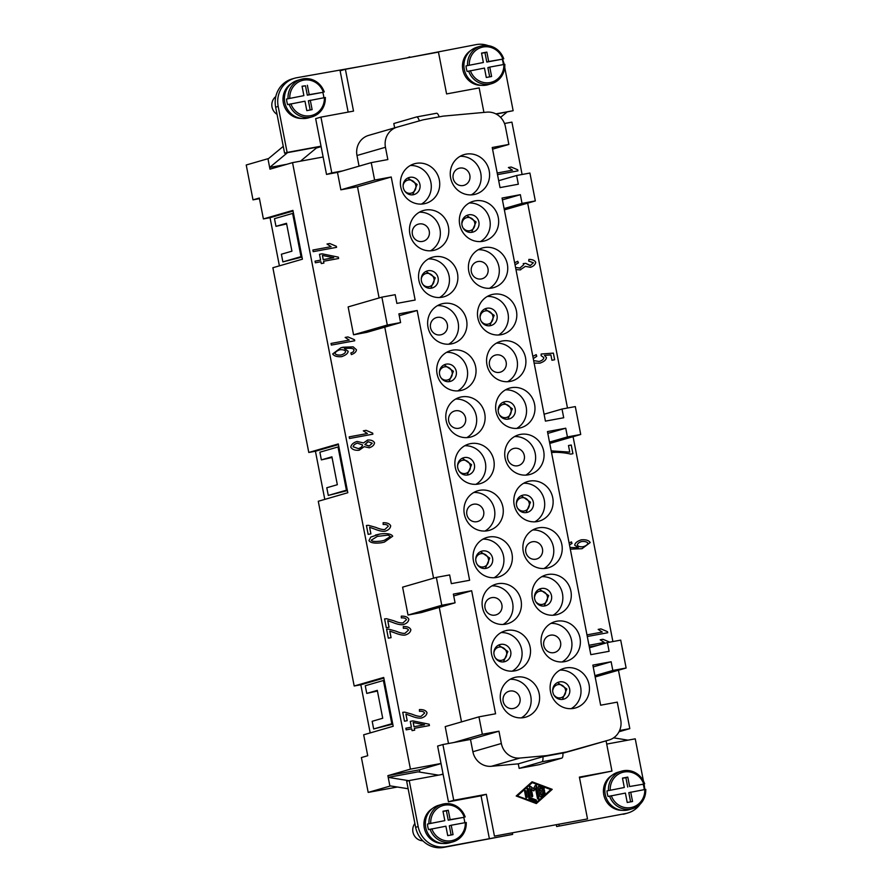 <?xml version="1.0" encoding="UTF-8"?>
<svg xmlns="http://www.w3.org/2000/svg" width="892" height="892" viewBox="0 0 892 892"><rect width="100%" height="100%" fill="white"/><g stroke="black" fill="none" stroke-linecap="round" stroke-linejoin="round"><path stroke-width="1.34" d="M494.447 836.116L587.516 818.934L494.447 836.116L486.318 794.293L453.738 800.302L442.9 744.53L470.485 739.446L472.883 751.733A17.762 16.892 73.9 0 0 491.425 766.284L518.274 763.842L519.155 768.369L539.091 764.689L561.793 758.122A7.103 2.185 -100.5 0 0 562.885 753.015L542.949 756.695A7.103 2.185 79.5 0 1 541.857 761.801L561.793 758.122M397.341 787.023L368.184 792.408L389.904 786.12L387.875 775.661L410.432 769.138L441.016 763.485L448.464 801.83L453.738 800.302M562.908 753.205L580.447 748.277A17.762 16.892 73.9 0 0 580.558 748.243A17.762 16.892 73.9 0 0 580.67 748.21M606.081 740.851L611.957 771.089L579.387 777.11L587.516 818.934M536.326 803.558L516.2 795.998L532.089 781.782L552.215 789.342L536.326 803.558M536.125 803.48L551.791 789.465L531.866 781.983M517.159 795.865L536.159 802.722L550.821 789.598L532.256 782.618L517.159 795.865L536.159 802.722M532.256 782.618L517.583 795.742M543.763 790.156A0.736 0.702 -106.1 0 1 544.588 790.713A0.736 0.702 -106.1 0 1 544.042 791.605L540.574 792.241L541.076 794.783L543.819 792.319A0.736 0.702 -106.1 0 1 544.912 792.542A0.736 0.702 -106.1 0 1 544.756 793.456L541.087 796.734A0.736 0.702 -106.1 0 1 539.928 796.3L538.177 787.257A0.736 0.702 -106.1 0 1 539.091 786.432L543.73 788.182A0.736 0.702 -106.1 0 1 543.719 789.587A0.736 0.702 -106.1 0 1 543.284 789.565L539.805 788.26L540.296 790.791L543.763 790.156L539.872 790.914L539.805 788.26M524.652 791.483A0.736 0.702 -106.1 0 1 525.132 790.647A0.736 0.702 -106.1 0 1 526.035 791.226L527.139 796.924A0.736 0.702 -106.1 0 1 526.659 797.76A0.736 0.702 -106.1 0 1 525.756 797.18L524.652 791.483M529.324 798.909A0.736 0.702 -106.1 0 1 528.856 798.34L527.094 789.297A0.736 0.702 -106.1 0 1 527.585 788.461A0.736 0.702 -106.1 0 1 528.477 789.041L530.16 797.671L535.958 799.845A0.736 0.702 -106.1 0 1 535.936 801.25A0.736 0.702 -106.1 0 1 535.512 801.239L529.324 798.909M531.298 788.807L532.68 795.898A0.736 0.702 -106.1 0 1 532.189 796.734A0.736 0.702 -106.1 0 1 531.298 796.155L529.536 787.112A0.736 0.702 -106.1 0 1 530.662 786.409L533.438 788.718L535.155 785.584A0.736 0.702 -106.1 0 1 536.46 785.83L538.868 798.228A0.736 0.702 -106.1 0 1 538.389 799.065A0.736 0.702 -106.1 0 1 537.486 798.485L535.456 788.037L533.862 790.925L530.885 788.929L532.256 796.021A0.736 0.702 73.9 0 1 531.978 796.768M543.841 791.639A0.736 0.702 73.9 0 0 543.34 790.279M543.496 789.61A0.736 0.702 73.9 0 0 543.306 788.305L538.668 786.554A0.736 0.702 73.9 0 0 538.456 786.51M540.608 796.902A0.736 0.702 73.9 0 0 540.675 796.857L544.332 793.579A0.736 0.702 73.9 0 0 543.886 792.274M541.076 794.783L540.574 792.241M526.436 797.783A0.736 0.702 73.9 0 0 526.715 797.047L525.611 791.349A0.736 0.702 73.9 0 0 524.931 790.747M535.724 801.272A0.736 0.702 73.9 0 0 535.534 799.968L529.736 797.794L528.053 789.164A0.736 0.702 73.9 0 0 527.384 788.561M533.628 790.725L535.456 788.037M538.166 799.087A0.736 0.702 73.9 0 0 538.445 798.351L536.036 785.952A0.736 0.702 73.9 0 0 535.367 785.35M533.438 788.718L530.238 786.532A0.736 0.702 73.9 0 0 529.826 786.376M441.016 763.485L437.626 746.058L442.9 744.53M379.1 297.95L357.491 186.751L340.867 189.818L337.477 172.39L326.517 174.419L323.127 156.992L292.543 162.634L269.975 169.168L267.946 158.709L268.503 158.609M410.432 769.138L292.543 162.634M448.498 743.504L445.208 726.612L478.948 716.845L495.573 713.778L471.656 590.738L453.37 594.105L455.065 602.825L441.774 605.278L436.355 577.392L449.646 574.939L451.341 583.647L469.627 580.279L417.177 310.494L398.902 313.861L400.597 322.581L387.295 325.034L381.876 297.147L395.178 294.695L396.873 303.403L415.148 300.035L391.231 176.995L374.618 180.061L371.228 162.634L387.842 159.568L385.455 147.28A17.762 16.892 -106.1 0 1 397.141 127.143A17.762 16.892 -106.1 0 1 397.252 127.11L423.165 119.818L443.101 116.138L486.865 112.147A17.762 16.892 -106.1 0 1 505.418 126.709L508.864 144.437L492.239 147.503L500.033 187.599L518.319 184.22L516.624 175.501L529.915 173.048L535.334 200.934L522.043 203.387L520.348 194.679L502.062 198.046L545.425 421.124L563.711 417.757L562.016 409.038L575.307 406.585L580.725 434.471L567.435 436.924L565.74 428.216L547.465 431.583L590.816 654.661L609.102 651.294L607.407 642.574L620.709 640.121L626.128 668.008L612.826 670.461L611.132 661.752L592.857 665.12L600.651 705.204L617.264 702.138L620.709 719.866A17.762 16.892 -106.1 0 1 609.024 740.003A17.762 16.892 -106.1 0 1 608.913 740.037L566.688 751.923L546.74 755.602L519.891 758.055A17.762 16.892 -106.1 0 1 501.349 743.493L498.962 731.206L482.338 734.272L478.948 716.845M461.51 721.896L439.254 607.396M455.065 602.825L421.325 612.581L408.034 615.045L402.604 587.159L436.355 577.392M433.579 578.194L384.775 327.152M400.597 322.581L366.846 332.337L353.555 334.801L348.136 306.915L381.876 297.147M406.15 729.857L405.838 728.218L411.402 727.192L410.275 721.372L412.896 720.892L429.163 724.226L429.42 725.564L414.345 728.351L414.702 730.147L412.071 730.637L411.725 728.831L406.15 729.857M389.804 631.101L391.075 637.668L388.332 638.17L386.604 629.306L388.633 629.128L395.881 631.157C399.85 632.829 402.883 633.554 404.968 633.331L408.503 630.053C407.755 628.67 406.027 628.091 403.329 628.291L403.307 626.552C407.298 626.407 409.818 627.444 410.866 629.663C410.554 632.16 408.67 633.956 405.224 635.037C402.76 635.405 399.281 634.68 394.777 632.863L389.782 631.112L391.064 637.668M370.76 537.084L379.97 534.007C386.961 533.115 391.209 533.84 392.703 536.192L384.43 542.08L381.665 542.737C374.707 543.629 370.47 542.905 368.953 540.574L370.76 537.084M357.056 441.462L363.457 442.934L367.805 440.035C371.15 439.834 373.391 440.748 374.54 442.778C374.216 445.086 372.443 446.747 369.232 447.784L364.192 446.669L358.695 450.282C354.771 450.505 352.139 449.479 350.801 447.182C351.18 444.562 353.265 442.655 357.079 441.451L363.434 442.934M367.314 440.146L367.805 440.035C371.128 439.845 373.369 440.76 374.517 442.778C374.194 445.086 372.421 446.758 369.21 447.784L369.723 447.661M359.32 450.137L364.192 446.669M356.454 349.731C356.265 351.794 354.57 353.41 351.392 354.592L350.846 352.998L353.199 351.939L354.091 350.054L353.065 348.794C351.381 348.148 348.527 348.092 344.468 348.649L348.203 351.337C347.78 353.622 345.516 355.395 341.435 356.666C337.02 356.967 334.099 356.064 332.683 353.946L340.956 347.713L343.052 347.222L353.143 346.843L356.432 349.742C356.243 351.794 354.548 353.422 351.37 354.603M342.227 356.477L341.435 356.666C345.505 355.406 347.757 353.622 348.192 351.337L344.468 348.649M315.367 262.783L315.043 261.155L320.618 260.118L319.481 254.298L322.112 253.819L338.369 257.152L338.625 258.49L323.562 261.278L323.907 263.073L321.287 263.564L320.93 261.757L315.367 262.783M336.563 247.352L313.203 251.667L312.88 250.028L331.077 246.671L326.996 244.018L329.761 243.505L336.351 246.292L336.563 247.352L336.329 246.304L329.739 243.505L326.996 244.018M354.715 340.766L331.356 345.081L331.043 343.442L349.24 340.086L345.159 337.432L347.925 336.92L354.514 339.707L354.715 340.766M372.878 434.181L349.519 438.496L349.196 436.857L367.392 433.501L363.312 430.847L366.077 430.334L372.666 433.122L372.878 434.181L372.666 433.122M369.623 527.295L370.905 533.862L368.151 534.364L366.434 525.488L368.452 525.31L375.699 527.35C379.68 529.023 382.713 529.748 384.787 529.525L388.321 526.247C387.574 524.864 385.857 524.273 383.147 524.485L383.125 522.734C387.117 522.601 389.637 523.637 390.696 525.845C390.373 528.354 388.488 530.149 385.054 531.231C382.59 531.599 379.1 530.874 374.595 529.056L369.6 527.295L370.882 533.862M384.563 618.914L386.593 618.736L393.84 620.765C397.81 622.449 400.842 623.162 402.928 622.939L406.484 619.661C405.737 618.279 404.009 617.688 401.311 617.9L401.277 616.149C405.28 616.015 407.8 617.052 408.848 619.26C408.536 621.769 406.652 623.564 403.206 624.645C400.742 625.013 397.263 624.288 392.759 622.471L387.786 620.709L389.057 627.277L386.314 627.778L384.586 618.903L386.604 618.725L393.851 620.765C397.832 622.438 400.865 623.162 402.95 622.939L403.273 622.861M403.753 624.512L403.206 624.645C406.629 623.564 408.514 621.78 408.826 619.271C407.778 617.052 405.258 616.015 401.266 616.16M421.091 716.354L424.637 713.076C423.89 711.693 422.172 711.102 419.463 711.314L419.441 709.564C423.432 709.43 425.952 710.467 427.012 712.675C426.688 715.183 424.804 716.978 421.37 718.049C418.905 718.428 415.416 717.703 410.911 715.886L405.938 714.124L407.22 720.691L404.466 721.193L402.749 712.318L404.767 712.139L412.015 714.18C415.995 715.852 419.028 716.577 421.113 716.354L421.091 716.354C419.006 716.577 415.973 715.852 411.993 714.18L404.745 712.151L402.727 712.329M421.905 717.926L421.37 718.049C424.793 716.978 426.666 715.194 426.989 712.686C425.93 710.467 423.41 709.43 419.418 709.575M414.68 730.158L414.323 728.351M429.398 725.564L429.141 724.226L412.873 720.892L410.275 721.372M411.402 727.192L405.838 728.229M414.011 726.712L424.525 724.772L413.186 722.509L414.011 726.712L424.525 724.772M413.208 722.509L414.033 726.712M403.284 626.552C407.276 626.418 409.796 627.455 410.844 629.663C410.532 632.172 408.647 633.967 405.202 635.037M386.582 629.306L388.611 629.128L395.858 631.157C399.839 632.841 402.861 633.565 404.946 633.331L404.946 633.331M375.476 535.044L379.947 534.018C386.938 533.126 391.187 533.851 392.681 536.192L384.419 542.08M377.394 536.382L371.295 540.139C371.864 541.533 375.209 541.834 381.319 541.054L384.207 540.374L390.339 536.605L388.321 535.088L377.394 536.382L371.273 540.151C371.886 541.533 375.231 541.823 381.341 541.043L384.196 540.374M364.895 444.595L369.243 446.011L372.209 443.224L368.24 441.707L364.895 444.595L368.898 446.089M367.861 441.796L364.917 444.584M356.99 443.246L357.38 443.146C354.904 443.937 353.488 445.141 353.143 446.758L358.339 448.598C360.903 447.795 362.308 446.58 362.565 444.963L357.38 443.146C354.882 443.937 353.477 445.141 353.12 446.769L358.316 448.609M340.945 347.713L353.12 346.843L356.432 349.742M334.991 353.488C335.816 354.748 337.789 355.25 340.911 355.016L340.934 355.005C343.81 354.157 345.371 352.976 345.628 351.459C344.791 350.121 342.941 349.541 340.075 349.731C337.109 350.656 335.425 351.905 334.991 353.488L335.013 353.477C335.838 354.737 337.812 355.25 340.934 355.005L340.911 355.016M339.551 349.854L340.075 349.731C337.131 350.656 335.448 351.905 335.013 353.477M323.885 263.084L323.562 261.278M338.614 258.49L338.347 257.152L322.09 253.819L319.481 254.298M320.618 260.118L315.043 261.155M322.425 255.435L323.238 259.639L333.742 257.699L322.425 255.435L323.216 259.639L333.742 257.699M331.077 246.671L312.88 250.028M354.693 340.777L354.514 339.707M347.925 336.92L354.492 339.718M347.902 336.92L345.159 337.432M349.24 340.086L331.043 343.442M363.312 430.847L366.055 430.334L372.644 433.133M367.392 433.501L349.196 436.857M383.103 522.745C387.095 522.601 389.614 523.637 390.674 525.856C390.35 528.365 388.477 530.149 385.032 531.231M366.411 525.5L368.429 525.321L375.677 527.35C379.657 529.034 382.69 529.759 384.775 529.525L384.775 529.525M389.035 627.277L387.786 620.709M407.198 720.691L405.916 714.124M259.449 198.66L253.005 199.853L259.327 198.024L263.396 218.93L292.922 210.389L302.399 259.193L272.874 267.734L308.788 452.467L338.313 443.926L347.802 492.73L318.277 501.271L354.18 686.004L383.705 677.463L393.194 726.266L363.668 734.807L367.727 755.725L361.405 757.553L368.184 792.408M253.005 199.853L246.225 164.998L267.946 158.709M370.191 732.923L360.825 684.777L354.18 686.004M324.788 499.386L315.433 451.24L308.788 452.467M279.397 265.849L270.042 217.704L263.396 218.93M504.493 123.509L511.919 122.137L522.099 174.498M527.674 203.153L567.49 408.023M573.065 436.69L612.893 641.56M618.457 670.226L629.808 728.63L619.026 731.752M619.606 730.515L629.808 728.63M512.476 170.182L497.201 173.003L512.476 170.182L508.395 167.518L511.161 167.016L517.75 169.803L517.951 170.863L497.513 174.631M532.836 356.354L536.203 354.637L536.783 356.321L533.271 358.595L536.683 356.343M539.125 361.472L533.661 360.602L539.102 361.472C542.057 360.613 543.629 359.342 543.864 357.647L541.121 355.629L541.176 354.024L553.375 353.12L554.668 359.755L551.936 360.257L550.899 354.927L544.521 355.373L546.462 357.625C546.049 360.045 543.808 361.884 539.738 363.167L534.052 363.122M540.474 362.988L539.738 363.167C543.785 361.896 546.027 360.045 546.439 357.636L544.499 355.373M569.107 542.972L571.46 541.901L572.017 543.44L569.486 544.9L571.995 543.451L571.293 541.957M578.373 547.799L569.977 547.454L578.373 547.799L574.693 545.168C575.095 542.86 577.38 541.076 581.528 539.794C586.011 539.482 588.91 540.407 590.203 542.548L582.019 548.703L570.311 549.149M581.506 539.805L580.692 539.995L581.506 539.805C585.999 539.493 588.887 540.407 590.181 542.559L582.008 548.703M602.256 632.049L586.981 634.881L602.256 632.049L598.175 629.395L600.94 628.882L607.519 631.681L607.731 632.74L587.293 636.509M597.963 645.306L589.311 646.912M604.274 642.452L588.999 645.273L604.274 642.452L600.193 639.798L602.959 639.285L609.548 642.073M551.211 450.873L569.765 452.099L568.494 445.532L571.248 445.03L572.932 453.693L570.713 454.106C566.465 453.036 561.391 452.434 555.493 452.289L551.524 452.523M514.651 262.783L517.728 261.278L518.419 262.839L515.052 264.835M515.565 267.488L520.17 268.068L515.565 267.5M519.724 268.169L523.76 264.712L523.214 263.619L525.745 263.341L530.495 265.548M523.214 263.619L525.734 263.341L530.16 265.626L533.394 262.761L528.711 261.111L528.911 259.382C532.491 259.449 534.765 260.408 535.724 262.293C535.323 264.578 533.572 266.262 530.45 267.321L525.377 266.351L520.136 269.908L515.966 269.562M530.851 267.232L530.45 267.321C533.55 266.262 535.3 264.589 535.702 262.293L535.702 262.293C534.743 260.419 532.468 259.449 528.889 259.394M520.783 269.752L520.136 269.908M525.377 266.351L520.114 269.908M517.706 261.278L518.397 262.85L515.041 264.824M569.765 452.099L551.211 450.884M572.909 453.693L571.226 445.03L568.494 445.532M600.193 639.798L602.936 639.285L609.526 642.084M607.708 632.74L607.508 631.681L600.918 628.893L598.175 629.395M583 546.751L583.022 546.74C585.977 545.871 587.594 544.689 587.884 543.195C586.981 541.845 584.94 541.288 581.762 541.511C579.031 542.336 577.537 543.54 577.269 545.112C578.061 546.45 579.978 546.997 583 546.751L583.022 546.74C580.001 546.997 578.083 546.45 577.291 545.112L577.269 545.112C577.559 543.54 579.053 542.336 581.762 541.511L581.249 541.634M536.761 356.321L535.925 354.704M554.646 359.755L553.352 353.12L541.176 354.024M517.929 170.863L517.728 169.803L511.138 167.016L508.395 167.529M360.825 684.777L383.839 678.121M377.428 691.021L366.757 693.418L377.305 690.363L382.724 718.25L372.176 721.293L373.67 728.965L391.811 723.713L383.404 680.496L384.262 680.34M392.781 724.137L373.67 728.965M391.811 723.713L392.67 723.557M383.404 680.496L365.263 685.747L366.757 693.418M293.044 211.047L270.042 217.704M282.875 261.891L301.017 256.651L292.621 213.422L274.48 218.674L275.974 226.345L286.51 223.29L291.929 251.176L281.393 254.22L282.875 261.891L301.987 257.063M275.974 226.345L286.644 223.948M292.621 213.422L293.479 213.266M301.017 256.651L301.875 256.483M338.436 444.584L315.433 451.24M328.278 495.428L346.408 490.187L338.012 446.959L319.871 452.211L321.365 459.882L331.913 456.827L337.332 484.713L326.784 487.757L328.278 495.428L347.378 490.6M321.365 459.882L332.036 457.485M346.408 490.187L347.267 490.02M338.012 446.959L338.871 446.803M397.029 127.177L368.786 135.35A17.762 16.892 73.9 0 0 368.664 135.383A17.762 16.892 73.9 0 0 356.99 155.509L359.052 166.157M439.187 116.863A7.103 2.185 -100.5 0 0 436.511 113.262L416.575 116.941A7.103 2.185 79.5 0 0 416.508 116.964L393.807 123.531L394.654 127.868M483.921 112.414L479.16 87.907L446.591 93.928L438.463 52.104L345.394 69.286L353.522 111.11L320.942 117.12L331.791 172.892L342.751 170.874L371.228 162.634M416.575 116.941A7.103 2.185 79.5 0 1 419.352 120.899M436.511 113.262A7.103 2.185 -100.5 0 0 436.456 113.284L416.642 116.941M348.148 112.102L340.12 70.802L345.394 69.286M323.127 156.992L315.668 118.647L320.942 117.12M326.517 174.419L331.791 172.892M337.477 172.39L342.751 170.874M495.874 113.897L513.145 110.708L504.76 67.569M504.147 64.436A24.864 23.649 73.9 0 0 502.464 59.14M488.158 45.615A24.864 23.649 73.9 0 0 476.194 44.6L409.818 57.389M481.189 85.32A18.832 17.907 -106.1 0 1 462.848 69.81A18.832 17.907 -106.1 0 1 471.054 50.309M492.562 149.154L508.864 144.437M611.957 771.089L579.488 777.634M489.173 837.644L481.044 795.82L486.318 794.293M481.044 795.82L448.464 801.83M512.443 833.351L512.644 834.399L446.167 846.664A24.864 23.649 -106.1 0 1 418.158 826.561L409.216 780.556L443.112 774.289M442.622 843.464A18.832 17.907 -106.1 0 1 424.28 827.966A18.832 17.907 -106.1 0 1 432.497 808.464M470.485 739.446L498.962 731.206M453.872 742.512L482.338 734.272M519.155 768.369L541.857 761.801M546.74 755.602L518.274 763.842M589.478 647.759L607.407 642.574M595.154 676.972L626.128 668.008M594.897 675.645L612.826 670.461M593.202 666.937L611.132 661.752M471.656 590.738L453.727 595.923M408.034 615.045L441.774 605.278M417.177 310.494L399.248 315.679M353.555 334.801L387.295 325.034M549.762 443.435L580.725 434.471M549.505 442.109L567.435 436.924M547.811 433.4L565.74 428.216M544.087 414.223L562.016 409.038M498.695 180.697L516.624 175.501M504.37 209.899L535.334 200.934M504.114 208.572L522.043 203.387M502.419 199.864L520.348 194.679M357.491 186.751L391.231 176.995M562.885 753.015L566.688 751.923M340.867 189.818L374.618 180.061M564.636 661.663A20.605 19.591 -106.1 0 1 541.634 645.964A20.605 19.591 -106.1 0 1 554.98 621.657A20.605 19.591 -106.1 0 1 556.775 621.233A20.605 19.591 -106.1 0 1 579.778 636.944A20.605 19.591 -106.1 0 1 566.431 661.24A20.605 19.591 -106.1 0 1 564.636 661.663M555.56 614.956A20.605 19.591 -106.1 0 1 532.557 599.257A20.605 19.591 -106.1 0 1 545.904 574.95A20.605 19.591 -106.1 0 1 547.699 574.526A20.605 19.591 -106.1 0 1 570.702 590.236A20.605 19.591 -106.1 0 1 557.355 614.532A20.605 19.591 -106.1 0 1 555.56 614.956M546.484 568.249A20.605 19.591 -106.1 0 1 523.481 552.549A20.605 19.591 -106.1 0 1 536.828 528.242A20.605 19.591 -106.1 0 1 538.623 527.819A20.605 19.591 -106.1 0 1 561.625 543.529A20.605 19.591 -106.1 0 1 548.279 567.825A20.605 19.591 -106.1 0 1 546.484 568.249M537.397 521.541A20.605 19.591 -106.1 0 1 514.394 505.842A20.605 19.591 -106.1 0 1 527.741 481.535A20.605 19.591 -106.1 0 1 529.536 481.111A20.605 19.591 -106.1 0 1 552.538 496.822A20.605 19.591 -106.1 0 1 539.192 521.118A20.605 19.591 -106.1 0 1 537.397 521.541M528.32 474.834A20.605 19.591 -106.1 0 1 505.318 459.135A20.605 19.591 -106.1 0 1 518.665 434.828A20.605 19.591 -106.1 0 1 520.46 434.404A20.605 19.591 -106.1 0 1 543.462 450.114A20.605 19.591 -106.1 0 1 530.116 474.41A20.605 19.591 -106.1 0 1 528.32 474.834M519.244 428.127A20.605 19.591 -106.1 0 1 496.242 412.427A20.605 19.591 -106.1 0 1 509.588 388.12A20.605 19.591 -106.1 0 1 511.384 387.697A20.605 19.591 -106.1 0 1 534.386 403.407A20.605 19.591 -106.1 0 1 521.039 427.703A20.605 19.591 -106.1 0 1 519.244 428.127M510.168 381.419A20.605 19.591 -106.1 0 1 487.166 365.72A20.605 19.591 -106.1 0 1 500.512 341.413A20.605 19.591 -106.1 0 1 502.308 340.989A20.605 19.591 -106.1 0 1 525.31 356.7A20.605 19.591 -106.1 0 1 511.963 380.995A20.605 19.591 -106.1 0 1 510.168 381.419M501.081 334.712A20.605 19.591 -106.1 0 1 478.079 319.013A20.605 19.591 -106.1 0 1 491.425 294.706A20.605 19.591 -106.1 0 1 493.22 294.282A20.605 19.591 -106.1 0 1 516.223 309.992A20.605 19.591 -106.1 0 1 502.876 334.288A20.605 19.591 -106.1 0 1 501.081 334.712M492.005 288.005A20.605 19.591 -106.1 0 1 469.002 272.305A20.605 19.591 -106.1 0 1 482.349 247.998A20.605 19.591 -106.1 0 1 484.144 247.575A20.605 19.591 -106.1 0 1 507.147 263.285A20.605 19.591 -106.1 0 1 493.8 287.581A20.605 19.591 -106.1 0 1 492.005 288.005M482.929 241.297A20.605 19.591 -106.1 0 1 459.926 225.598A20.605 19.591 -106.1 0 1 473.273 201.291A20.605 19.591 -106.1 0 1 475.068 200.867A20.605 19.591 -106.1 0 1 498.07 216.578A20.605 19.591 -106.1 0 1 484.724 240.873A20.605 19.591 -106.1 0 1 482.929 241.297M473.853 194.59A20.605 19.591 -106.1 0 1 450.85 178.891A20.605 19.591 -106.1 0 1 464.186 154.584A20.605 19.591 -106.1 0 1 465.992 154.16A20.605 19.591 -106.1 0 1 488.994 169.87A20.605 19.591 -106.1 0 1 475.648 194.166A20.605 19.591 -106.1 0 1 473.853 194.59M523.86 717.581A20.605 19.591 -106.1 0 1 500.858 701.87A20.605 19.591 -106.1 0 1 514.205 677.574A20.605 19.591 -106.1 0 1 516 677.151A20.605 19.591 -106.1 0 1 539.002 692.861A20.605 19.591 -106.1 0 1 525.656 717.157A20.605 19.591 -106.1 0 1 523.86 717.581M514.773 670.873A20.605 19.591 -106.1 0 1 491.782 655.163A20.605 19.591 -106.1 0 1 505.117 630.867A20.605 19.591 -106.1 0 1 506.924 630.443A20.605 19.591 -106.1 0 1 529.926 646.154A20.605 19.591 -106.1 0 1 516.58 670.449A20.605 19.591 -106.1 0 1 514.773 670.873M505.697 624.166A20.605 19.591 -106.1 0 1 482.695 608.456A20.605 19.591 -106.1 0 1 496.041 584.16A20.605 19.591 -106.1 0 1 497.836 583.736A20.605 19.591 -106.1 0 1 520.839 599.446A20.605 19.591 -106.1 0 1 507.492 623.742A20.605 19.591 -106.1 0 1 505.697 624.166M496.621 577.458A20.605 19.591 -106.1 0 1 473.619 561.748A20.605 19.591 -106.1 0 1 486.965 537.452A20.605 19.591 -106.1 0 1 488.76 537.029A20.605 19.591 -106.1 0 1 511.763 552.739A20.605 19.591 -106.1 0 1 498.416 577.035A20.605 19.591 -106.1 0 1 496.621 577.458M487.545 530.751A20.605 19.591 -106.1 0 1 464.542 515.041A20.605 19.591 -106.1 0 1 477.889 490.745A20.605 19.591 -106.1 0 1 479.684 490.321A20.605 19.591 -106.1 0 1 502.687 506.032A20.605 19.591 -106.1 0 1 489.34 530.327A20.605 19.591 -106.1 0 1 487.545 530.751M478.458 484.044A20.605 19.591 -106.1 0 1 455.466 468.333A20.605 19.591 -106.1 0 1 468.802 444.038A20.605 19.591 -106.1 0 1 470.608 443.614A20.605 19.591 -106.1 0 1 493.611 459.324A20.605 19.591 -106.1 0 1 480.264 483.62A20.605 19.591 -106.1 0 1 478.458 484.044M469.382 437.336A20.605 19.591 -106.1 0 1 446.379 421.626A20.605 19.591 -106.1 0 1 459.726 397.33A20.605 19.591 -106.1 0 1 461.521 396.907A20.605 19.591 -106.1 0 1 484.523 412.617A20.605 19.591 -106.1 0 1 471.177 436.913A20.605 19.591 -106.1 0 1 469.382 437.336M460.305 390.629A20.605 19.591 -106.1 0 1 437.303 374.919A20.605 19.591 -106.1 0 1 450.65 350.623A20.605 19.591 -106.1 0 1 452.445 350.199A20.605 19.591 -106.1 0 1 475.447 365.91A20.605 19.591 -106.1 0 1 462.101 390.205A20.605 19.591 -106.1 0 1 460.305 390.629M451.229 343.922A20.605 19.591 -106.1 0 1 428.227 328.211A20.605 19.591 -106.1 0 1 441.573 303.916A20.605 19.591 -106.1 0 1 443.369 303.492A20.605 19.591 -106.1 0 1 466.371 319.202A20.605 19.591 -106.1 0 1 453.024 343.498A20.605 19.591 -106.1 0 1 451.229 343.922M442.142 297.214A20.605 19.591 -106.1 0 1 419.14 281.504A20.605 19.591 -106.1 0 1 432.486 257.208A20.605 19.591 -106.1 0 1 434.293 256.785A20.605 19.591 -106.1 0 1 457.284 272.495A20.605 19.591 -106.1 0 1 443.948 296.791A20.605 19.591 -106.1 0 1 442.142 297.214M433.066 250.507A20.605 19.591 -106.1 0 1 410.064 234.797A20.605 19.591 -106.1 0 1 423.41 210.501A20.605 19.591 -106.1 0 1 425.205 210.077A20.605 19.591 -106.1 0 1 448.208 225.787A20.605 19.591 -106.1 0 1 434.861 250.083A20.605 19.591 -106.1 0 1 433.066 250.507M573.712 708.371A20.605 19.591 -106.1 0 1 550.71 692.66A20.605 19.591 -106.1 0 1 564.056 668.364A20.605 19.591 -106.1 0 1 565.851 667.941A20.605 19.591 -106.1 0 1 588.854 683.651A20.605 19.591 -106.1 0 1 575.518 707.947A20.605 19.591 -106.1 0 1 573.712 708.371M423.99 203.8A20.605 19.591 -106.1 0 1 400.987 188.089A20.605 19.591 -106.1 0 1 414.334 163.793A20.605 19.591 -106.1 0 1 416.129 163.37A20.605 19.591 -106.1 0 1 439.132 179.08A20.605 19.591 -106.1 0 1 425.785 203.376A20.605 19.591 -106.1 0 1 423.99 203.8M562.072 661.964A20.605 19.591 73.9 0 0 571.092 638.449A20.605 19.591 73.9 0 0 550.91 623.385M553.965 652.609A8.875 8.452 73.9 0 0 560.488 641.95A8.875 8.452 73.9 0 0 549.807 635.36A8.875 8.452 73.9 0 0 553.965 652.609M532.424 541.767A8.875 8.452 73.9 0 0 525.89 552.416A8.875 8.452 73.9 0 0 536.583 559.005A8.875 8.452 73.9 0 0 532.424 541.767M514.26 448.353A8.875 8.452 73.9 0 0 507.738 459.001A8.875 8.452 73.9 0 0 518.419 465.591A8.875 8.452 73.9 0 0 514.26 448.353M496.108 354.938A8.875 8.452 73.9 0 0 489.574 365.586A8.875 8.452 73.9 0 0 500.267 372.176A8.875 8.452 73.9 0 0 496.108 354.938M477.945 261.523A8.875 8.452 73.9 0 0 471.422 272.171A8.875 8.452 73.9 0 0 482.104 278.761A8.875 8.452 73.9 0 0 477.945 261.523M509.8 691.088A8.875 8.452 73.9 0 0 503.266 701.748A8.875 8.452 73.9 0 0 513.959 708.337A8.875 8.452 73.9 0 0 509.8 691.088M491.637 597.673A8.875 8.452 73.9 0 0 485.114 608.333A8.875 8.452 73.9 0 0 495.807 614.923A8.875 8.452 73.9 0 0 491.637 597.673M473.485 504.259A8.875 8.452 73.9 0 0 466.951 514.918A8.875 8.452 73.9 0 0 477.644 521.508A8.875 8.452 73.9 0 0 473.485 504.259M455.321 410.844A8.875 8.452 73.9 0 0 448.799 421.503A8.875 8.452 73.9 0 0 459.492 428.093A8.875 8.452 73.9 0 0 455.321 410.844M437.169 317.429A8.875 8.452 73.9 0 0 430.635 328.089A8.875 8.452 73.9 0 0 441.328 334.678A8.875 8.452 73.9 0 0 437.169 317.429M419.006 224.015A8.875 8.452 73.9 0 0 412.483 234.674A8.875 8.452 73.9 0 0 423.176 241.264A8.875 8.452 73.9 0 0 419.006 224.015M459.793 168.109A8.875 8.452 73.9 0 0 453.259 178.757A8.875 8.452 73.9 0 0 463.952 185.346A8.875 8.452 73.9 0 0 459.793 168.109M552.995 615.257A20.605 19.591 73.9 0 0 562.016 591.742A20.605 19.591 73.9 0 0 541.834 576.678M544.889 605.902A8.875 8.452 73.9 0 0 551.412 595.243A8.875 8.452 73.9 0 0 540.719 588.653A8.875 8.452 73.9 0 0 544.889 605.902M543.908 568.55A20.605 19.591 73.9 0 0 552.94 545.034A20.605 19.591 73.9 0 0 532.747 529.971M534.832 521.842A20.605 19.591 73.9 0 0 543.852 498.327A20.605 19.591 73.9 0 0 523.671 483.263M526.726 512.487A8.875 8.452 73.9 0 0 533.26 501.828A8.875 8.452 73.9 0 0 522.567 495.238A8.875 8.452 73.9 0 0 526.726 512.487M525.756 475.135A20.605 19.591 73.9 0 0 534.776 451.62A20.605 19.591 73.9 0 0 514.595 436.556M516.68 428.428A20.605 19.591 73.9 0 0 525.7 404.912A20.605 19.591 73.9 0 0 505.519 389.849M508.574 419.073A8.875 8.452 73.9 0 0 515.097 408.413A8.875 8.452 73.9 0 0 504.404 401.824A8.875 8.452 73.9 0 0 508.574 419.073M507.593 381.72A20.605 19.591 73.9 0 0 516.624 358.205A20.605 19.591 73.9 0 0 496.431 343.141M498.517 335.013A20.605 19.591 73.9 0 0 507.537 311.498A20.605 19.591 73.9 0 0 487.355 296.434M490.41 325.658A8.875 8.452 73.9 0 0 496.944 314.999A8.875 8.452 73.9 0 0 486.252 308.409A8.875 8.452 73.9 0 0 490.41 325.658M489.44 288.306A20.605 19.591 73.9 0 0 498.461 264.79A20.605 19.591 73.9 0 0 478.279 249.727M480.364 241.598A20.605 19.591 73.9 0 0 489.385 218.083A20.605 19.591 73.9 0 0 469.203 203.019M472.258 232.243A8.875 8.452 73.9 0 0 478.781 221.584A8.875 8.452 73.9 0 0 468.088 214.994A8.875 8.452 73.9 0 0 472.258 232.243M471.277 194.891A20.605 19.591 73.9 0 0 480.309 171.375A20.605 19.591 73.9 0 0 460.116 156.312M521.296 717.87A20.605 19.591 73.9 0 0 530.316 694.355A20.605 19.591 73.9 0 0 510.124 679.291M512.209 671.163A20.605 19.591 73.9 0 0 521.24 647.648A20.605 19.591 73.9 0 0 501.048 632.584M504.103 661.808A8.875 8.452 73.9 0 0 510.637 651.149A8.875 8.452 73.9 0 0 499.944 644.57A8.875 8.452 73.9 0 0 504.103 661.808M503.133 624.456A20.605 19.591 73.9 0 0 512.153 600.94A20.605 19.591 73.9 0 0 491.971 585.877M494.057 577.748A20.605 19.591 73.9 0 0 503.077 554.233A20.605 19.591 73.9 0 0 482.895 539.169M485.95 568.394A8.875 8.452 73.9 0 0 492.473 557.734A8.875 8.452 73.9 0 0 481.792 551.156A8.875 8.452 73.9 0 0 485.95 568.394M484.98 531.041A20.605 19.591 73.9 0 0 494.001 507.526A20.605 19.591 73.9 0 0 473.808 492.462M475.893 484.334A20.605 19.591 73.9 0 0 484.925 460.818A20.605 19.591 73.9 0 0 464.732 445.755M467.787 474.979A8.875 8.452 73.9 0 0 474.321 464.319A8.875 8.452 73.9 0 0 463.628 457.741A8.875 8.452 73.9 0 0 467.787 474.979M466.817 437.626A20.605 19.591 73.9 0 0 475.837 414.111A20.605 19.591 73.9 0 0 455.656 399.047M457.741 390.919A20.605 19.591 73.9 0 0 466.761 367.404A20.605 19.591 73.9 0 0 446.58 352.34M449.635 381.564A8.875 8.452 73.9 0 0 456.158 370.905A8.875 8.452 73.9 0 0 445.476 364.326A8.875 8.452 73.9 0 0 449.635 381.564M448.654 344.212A20.605 19.591 73.9 0 0 457.685 320.696A20.605 19.591 73.9 0 0 437.493 305.633M439.578 297.504A20.605 19.591 73.9 0 0 448.609 273.989A20.605 19.591 73.9 0 0 428.416 258.925M431.472 288.149A8.875 8.452 73.9 0 0 438.005 277.49A8.875 8.452 73.9 0 0 427.313 270.912A8.875 8.452 73.9 0 0 431.472 288.149M430.502 250.797A20.605 19.591 73.9 0 0 439.522 227.282A20.605 19.591 73.9 0 0 419.34 212.218M571.148 708.672A20.605 19.591 73.9 0 0 580.179 685.156A20.605 19.591 73.9 0 0 559.986 670.093M563.042 699.317A8.875 8.452 73.9 0 0 569.575 688.657A8.875 8.452 73.9 0 0 558.883 682.068A8.875 8.452 73.9 0 0 563.042 699.317M421.425 204.09A20.605 19.591 73.9 0 0 430.446 180.574A20.605 19.591 73.9 0 0 410.264 165.511M413.319 194.735A8.875 8.452 73.9 0 0 419.842 184.087A8.875 8.452 73.9 0 0 409.16 177.497A8.875 8.452 73.9 0 0 413.319 194.735M504.783 64.358L503.857 64.492L504.783 64.358A19.535 18.587 -106.1 0 1 491.581 83.681L488.002 84.718A19.535 18.587 -106.1 0 1 464.286 69.32A19.535 18.587 -106.1 0 1 477.142 47.176L480.721 46.139A19.535 18.587 -106.1 0 1 482.427 45.737M470.374 70.669A18.119 17.227 -106.1 0 0 490.031 82.566A18.119 17.227 -106.1 0 0 503.857 64.492L489.775 67.09L491.603 76.5L486.285 77.481L484.456 68.071L467.129 71.471A19.535 18.587 -106.1 0 1 466.393 68.717A19.535 18.587 -106.1 0 1 466.048 65.885L483.375 62.496L466.048 65.885M483.375 62.496L481.546 53.085L486.865 52.104L488.693 61.515L502.218 59.206A19.535 18.587 -106.1 0 1 502.965 61.961A19.535 18.587 -106.1 0 1 503.3 64.592M489.675 76.857L487.879 67.636L489.775 67.09M502.218 59.206L486.798 62.061L484.969 52.65L481.58 53.275M486.865 52.104L484.969 52.65M488.693 61.515L486.798 62.061M469.292 65.094A18.119 17.227 -106.1 0 1 483.118 47.008A18.119 17.227 -106.1 0 1 502.776 58.905L503.701 58.783A19.535 18.587 -106.1 0 0 482.449 45.737L480.721 46.139A19.535 18.587 -106.1 0 0 467.531 65.462M363.278 65.975L296.702 77.738A24.864 23.649 73.9 0 0 294.538 78.251A24.864 23.649 73.9 0 0 278.181 106.438L287.124 152.443L321.02 146.188M287.124 152.443L284.593 153.179L275.65 107.163A24.864 23.649 -106.1 0 1 292.007 78.987L294.538 78.251M321.075 146.444L284.593 153.179M513.145 110.708L496.253 114.098M407.231 57.868L409.718 56.876M500.579 117.376L506.912 112.136M275.784 96.604A10.659 10.135 73.9 0 0 277.033 114.321M283.266 146.366L268.013 159.01L269.652 167.462L287.547 152.632M286.867 164.284L269.652 167.462M317.463 147.113L300.493 161.173M301.697 118.458A18.832 17.907 -106.1 0 1 283.355 102.948A18.832 17.907 -106.1 0 1 291.572 83.458M324.197 91.898A19.535 18.587 73.9 0 0 302.968 78.875A19.535 18.587 73.9 0 0 301.24 79.288L297.649 80.325A19.535 18.587 73.9 0 0 284.793 102.469A19.535 18.587 73.9 0 0 308.509 117.856L312.1 116.819A19.535 18.587 73.9 0 0 325.29 97.496L308.387 100.774L310.182 109.995M302.098 86.412L305.477 85.788L307.305 95.199L322.737 92.355A19.535 18.587 -106.1 0 1 323.473 95.098A19.535 18.587 -106.1 0 1 323.807 97.73M310.282 100.227L312.122 109.638L306.803 110.619L304.975 101.209L287.648 104.609A19.535 18.587 -106.1 0 1 286.912 101.855A19.535 18.587 -106.1 0 1 286.555 99.034L303.882 95.634L302.053 86.223L305.477 85.788M325.29 97.496L324.376 97.629A18.119 17.227 73.9 0 1 310.539 115.704A18.119 17.227 73.9 0 1 290.881 103.806M286.555 99.034L303.882 95.634M307.372 85.242L309.201 94.652L307.305 95.199M309.201 94.652L322.737 92.355M289.8 98.231A18.119 17.227 73.9 0 1 303.626 80.157A18.119 17.227 73.9 0 1 323.283 92.054L324.209 91.921M466.226 822.513L465.301 822.636L466.226 822.513A19.535 18.587 -106.1 0 1 453.024 841.825L449.434 842.862A19.535 18.587 -106.1 0 1 425.729 827.475A19.535 18.587 -106.1 0 1 438.574 805.331L442.164 804.294A19.535 18.587 -106.1 0 1 443.87 803.893M444.818 820.64L427.491 824.041L444.818 820.64L442.978 811.229L448.297 810.248L450.125 819.659L463.662 817.362A19.535 18.587 -106.1 0 1 464.397 820.116A19.535 18.587 -106.1 0 1 464.732 822.736M431.817 828.813A18.119 17.227 -106.1 0 0 451.475 840.71A18.119 17.227 -106.1 0 0 465.301 822.636L451.218 825.234L453.047 834.644L447.728 835.626L445.9 826.215L428.573 829.616A19.535 18.587 -106.1 0 1 427.837 826.862A19.535 18.587 -106.1 0 1 427.491 824.041M451.218 825.234L449.312 825.78L451.107 835.001M463.662 817.362L448.23 820.205L446.401 810.795L443.023 811.419M450.125 819.659L448.23 820.205M430.725 823.238A18.119 17.227 -106.1 0 1 444.562 805.164A18.119 17.227 -106.1 0 1 464.219 817.061L465.133 816.938M448.297 810.248L446.401 810.795M623.129 814.262A24.864 23.649 73.9 0 0 625.292 813.749L627.823 813.013A24.864 23.649 -106.1 0 1 625.66 813.526L556.653 826.538L625.66 813.526M556.396 825.234L556.653 826.538M613.618 737.84L628.024 740.159M559.184 825.802L558.972 824.754M644.013 783.968L644.18 784.837A24.864 23.649 -106.1 0 1 644.66 789.52M640.121 804.216A24.864 23.649 -106.1 0 1 627.823 813.013M606.705 744.084L635.238 738.821L643.4 780.79M622.114 810.326A18.832 17.907 -106.1 0 1 603.773 794.817A18.832 17.907 -106.1 0 1 611.99 775.326M623.352 770.755A19.535 18.587 73.9 0 0 621.657 771.156L618.067 772.193A19.535 18.587 73.9 0 0 605.211 794.337A19.535 18.587 73.9 0 0 628.938 809.724L632.517 808.687A19.535 18.587 73.9 0 0 645.708 789.364L628.804 792.642L630.599 801.863M630.7 792.096L632.539 801.507L627.221 802.488L625.392 793.077L608.065 796.478A19.535 18.587 -106.1 0 1 607.329 793.724A19.535 18.587 -106.1 0 1 606.973 790.903L624.3 787.502L606.973 790.903M624.3 787.502L622.471 778.092L627.79 777.11L629.618 786.521L643.154 784.224A19.535 18.587 -106.1 0 1 643.89 786.967A19.535 18.587 -106.1 0 1 644.225 789.598M610.217 790.1A18.119 17.227 73.9 0 1 624.043 772.026A18.119 17.227 73.9 0 1 643.701 783.923L644.626 783.789A19.535 18.587 73.9 0 0 623.385 770.744C633.42 769.707 640.523 774.044 644.693 783.767M629.618 786.521L643.154 784.224M627.79 777.11L625.894 777.657L627.723 787.067M622.516 778.281L625.894 777.657M645.708 789.364L644.793 789.498A18.119 17.227 73.9 0 1 630.956 807.572A18.119 17.227 73.9 0 1 611.299 795.675M512.644 834.399L443.636 847.4A24.864 23.649 73.9 0 1 415.627 827.297L406.685 781.292L409.216 780.556M422.853 840.81A10.659 10.135 -106.1 0 1 414.88 823.461M438.574 775.137L418.125 771.848L388.21 777.367L408.792 780.678M408.135 788.751L389.849 785.819L388.21 777.367M441.038 763.585L419.452 769.829L387.875 775.661M419.898 772.126L419.452 769.829M443.068 774.044L440.592 774.758M390.752 785.963L389.904 786.12M316.381 148.005L321.109 146.634M472.883 751.733L501.349 743.493M491.425 766.284L519.891 758.055M580.447 748.277L608.913 740.037M356.99 155.509L385.455 147.28M534.721 596.547A6.746 6.422 -106.1 0 1 547.398 596.625A6.746 6.422 -106.1 0 1 536.371 602.245M516.557 503.133A6.746 6.422 -106.1 0 1 529.246 503.211A6.746 6.422 -106.1 0 1 518.207 508.83M498.405 409.718A6.746 6.422 -106.1 0 1 511.083 409.796A6.746 6.422 -106.1 0 1 500.055 415.416M480.242 316.303A6.746 6.422 -106.1 0 1 492.93 316.381A6.746 6.422 -106.1 0 1 481.892 322.001M462.089 222.888A6.746 6.422 -106.1 0 1 474.767 222.967A6.746 6.422 -106.1 0 1 463.74 228.586M493.945 652.453A6.746 6.422 -106.1 0 1 506.623 652.543A6.746 6.422 -106.1 0 1 495.595 658.162M475.782 559.039A6.746 6.422 -106.1 0 1 488.459 559.128A6.746 6.422 -106.1 0 1 477.432 564.747M457.629 465.624A6.746 6.422 -106.1 0 1 470.307 465.713A6.746 6.422 -106.1 0 1 459.28 471.333M439.466 372.209A6.746 6.422 -106.1 0 1 452.144 372.298A6.746 6.422 -106.1 0 1 441.116 377.918M421.314 278.795A6.746 6.422 -106.1 0 1 433.991 278.884A6.746 6.422 -106.1 0 1 422.964 284.503M552.884 689.962A6.746 6.422 -106.1 0 1 565.561 690.04A6.746 6.422 -106.1 0 1 554.534 695.66M403.151 185.38A6.746 6.422 -106.1 0 1 415.828 185.469A6.746 6.422 -106.1 0 1 404.801 191.089M504.85 64.335C504.76 74.069 500.345 80.514 491.581 83.681A19.535 18.587 -106.1 0 1 489.886 84.082A19.535 18.587 -106.1 0 1 468.612 71.037M278.181 106.438L275.65 107.163M289.12 104.186A19.535 18.587 73.9 0 0 310.394 117.22A19.535 18.587 73.9 0 0 312.1 116.819C320.852 113.641 325.268 107.185 325.357 97.473M324.275 91.898C320.105 82.175 313.003 77.838 302.957 78.875L301.24 79.288A19.535 18.587 73.9 0 0 288.038 98.599M466.282 822.48C466.204 832.214 461.777 838.658 453.024 841.825A19.535 18.587 -106.1 0 1 451.319 842.226A19.535 18.587 -106.1 0 1 430.044 829.192M465.2 816.905C461.041 807.171 453.928 802.833 443.882 803.882A19.535 18.587 -106.1 0 1 465.133 816.905M428.963 823.617A19.535 18.587 -106.1 0 1 442.164 804.294L443.882 803.882M623.374 770.744L621.657 771.156A19.535 18.587 73.9 0 0 608.456 790.468M609.537 796.043A19.535 18.587 73.9 0 0 630.811 809.089A19.535 18.587 73.9 0 0 632.517 808.687C641.27 805.509 645.685 799.054 645.775 789.342M418.158 826.561L415.627 827.297M446.167 846.664L443.636 847.4M580.558 748.243L609.024 740.003M368.664 135.383L397.141 127.143M539.392 589.166L548.669 595.6L544.265 605.991M521.24 495.751L530.506 502.185L526.102 512.577M503.077 402.337L512.354 408.77L507.949 419.162M484.925 308.922L494.19 315.355L489.786 325.747M466.761 215.507L476.038 221.941L471.634 232.333M498.617 645.083L507.882 651.517L503.489 661.897M480.465 551.669L489.73 558.102L485.326 568.483M462.301 458.254L471.567 464.687L467.163 475.068M444.149 364.839L453.415 371.273L449.01 381.653M425.986 271.424L435.251 277.858L430.847 288.239M557.556 682.581L566.821 689.014L562.417 699.406M407.822 178.01L417.099 184.443L412.695 194.824M482.438 45.737C492.495 44.689 499.598 49.027 503.768 58.761"/></g></svg>
